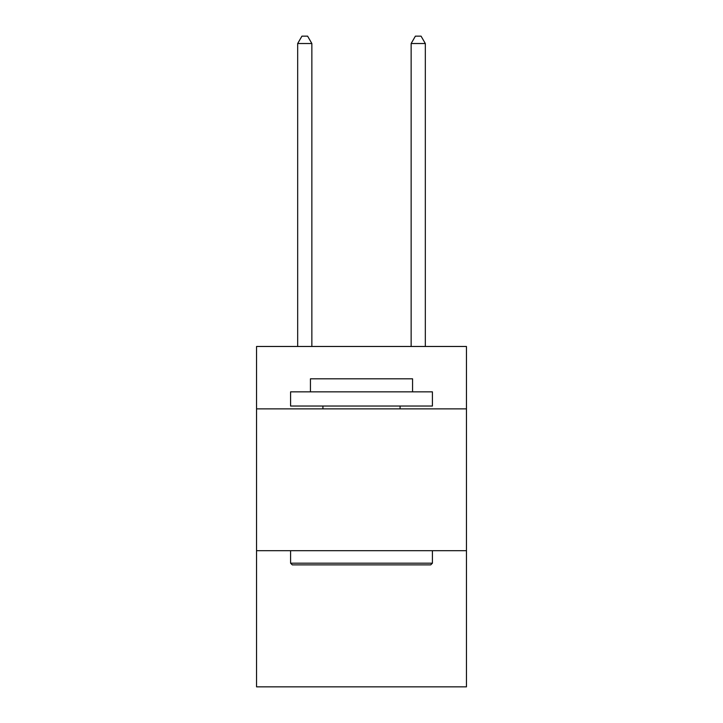 <?xml version="1.0" encoding="UTF-8"?>
<svg xmlns="http://www.w3.org/2000/svg" width="723" height="723" viewBox="0 0 723 723"><rect width="100%" height="100%" fill="white"/><g stroke="black" fill="none" stroke-linecap="round" stroke-linejoin="round"><path stroke-width="1.08" d="M466.452 408.866L466.452 346.471L256.548 346.471L256.548 408.866L466.452 408.866L466.452 686.85L256.548 686.85L256.548 408.866M466.452 550.7L256.548 550.7M292.291 564.88L290.583 563.181L432.417 563.181L430.709 564.88L292.291 564.88M432.417 391.848L432.417 406.037L290.583 406.037L290.583 391.848L432.417 391.848M310.438 391.848L310.438 378.807L412.562 378.807L412.562 391.848M432.417 550.7L432.417 563.181M290.583 550.7L290.583 563.181M400.081 406.037L400.081 408.866M322.919 406.037L322.919 408.866M311.857 346.471L311.857 43.525L297.677 43.525L297.677 346.471M297.677 43.525L301.934 36.15L307.609 36.15L311.857 43.525M425.323 346.471L425.323 43.525L411.143 43.525L411.143 346.471M411.143 43.525L415.391 36.15L421.066 36.15L425.323 43.525"/></g></svg>
